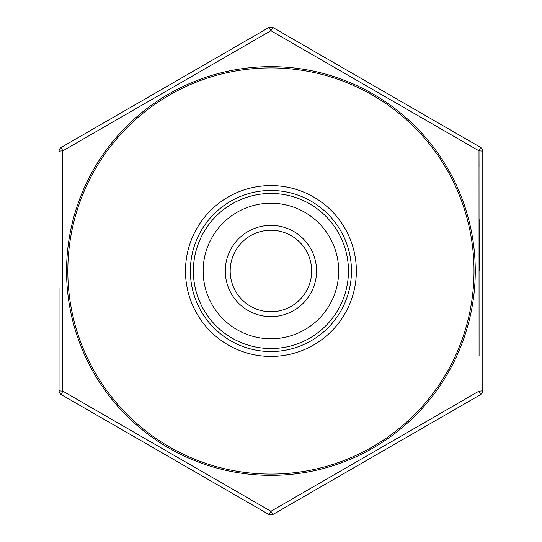 <?xml version="1.0" encoding="UTF-8"?>
<svg xmlns="http://www.w3.org/2000/svg" width="542" height="542" viewBox="0 0 542 542"><rect width="100%" height="100%" fill="white"/><g stroke="black" fill="none" stroke-linecap="round" stroke-linejoin="round"><path stroke-width="0.81" d="M482.963 318.723L482.963 324.285L482.8 318.723M482.963 305.688L482.8 303.181L482.8 305.688M482.8 286.881L482.8 279.15M482.8 221.685L482.8 232.43L482.963 221.685M482.963 207.898L482.963 216.881L482.8 207.898M479.081 355.884L479.006 150.859A4.892 0.65 0 0 1 482.8 151.496L482.8 390.504A4.892 4.892 0 0 1 480.354 394.739L273.364 514.243A4.892 0.65 -120 0 1 270.919 511.275L62.831 391.141L62.831 150.859L270.919 30.725L479.006 150.859L479.04 167.092M482.963 268.595L482.8 242.999M480.354 147.261A4.892 4.892 0 0 1 482.8 151.496A4.892 4.892 0 0 0 480.354 147.261L273.364 27.757L480.354 147.261A4.892 0.65 -60 0 1 479.006 150.859L270.919 30.725L62.831 150.859L62.831 391.141L270.919 511.275L479.006 391.141L270.919 511.275A4.892 0.65 -60 0 1 268.473 514.243A4.892 4.892 0 0 0 270.919 514.9A4.892 4.892 0 0 1 268.473 514.243L61.483 394.739A4.892 4.892 0 0 1 59.037 390.504L59.037 287.917M338.689 271A67.77 67.77 0 0 0 237.037 212.308A67.77 67.77 0 0 0 237.037 329.692A67.77 67.77 0 0 0 338.689 271M193.372 271A77.547 77.547 0 0 1 270.919 193.453A77.547 77.547 0 0 1 348.459 271A77.547 77.547 0 0 1 270.919 348.547A77.547 77.547 0 0 1 193.372 271M351.467 271A80.548 80.548 0 0 1 230.641 340.755A80.548 80.548 0 0 1 230.641 201.245A80.548 80.548 0 0 1 351.467 271M61.483 147.261L268.473 27.757L61.483 147.261A4.892 0.65 -120 0 0 62.831 150.859A4.892 0.65 0 0 0 59.037 151.496A4.892 4.892 0 0 1 61.483 147.261M443.302 416.134L480.354 394.739A4.892 0.65 -120 0 0 479.006 391.141A4.892 0.65 0 0 0 482.8 390.504A4.892 4.892 0 0 1 480.354 394.739M61.483 394.739A4.892 0.65 -60 0 1 62.831 391.141A4.892 0.65 0 0 1 59.037 390.504A4.892 4.892 0 0 0 61.483 394.739L135.71 437.597M479.135 219.381L479.175 271M270.919 514.9A4.892 4.892 0 0 0 273.364 514.243A4.892 4.892 0 0 1 270.919 514.9M270.919 30.725A4.892 0.65 -60 0 1 273.364 27.757A4.892 4.892 0 0 0 268.473 27.757A4.892 0.65 -120 0 1 270.919 30.725M311.664 271A40.745 40.745 0 0 0 250.546 235.716A40.745 40.745 0 0 0 250.546 306.284A40.745 40.745 0 0 0 311.664 271A40.745 40.745 0 0 1 270.919 311.745A40.745 40.745 0 0 1 230.174 271A40.745 40.745 0 0 1 270.919 230.255A40.745 40.745 0 0 1 311.664 271A40.745 40.745 0 0 1 270.919 311.745A40.745 40.745 0 0 1 230.174 271A40.745 40.745 0 0 1 270.919 230.255A40.745 40.745 0 0 1 311.664 271A40.745 40.745 0 0 0 250.546 235.716A40.745 40.745 0 0 0 250.546 306.284A40.745 40.745 0 0 0 311.664 271M482.963 286.881L482.963 279.15M482.8 241.746L482.8 235.479M482.8 332.016L482.8 325.749M482.8 336.196L482.8 334.732M474.006 271A203.087 203.087 0 0 0 169.375 95.121A203.087 203.087 0 0 0 169.375 446.879A203.087 203.087 0 0 0 474.006 271M356.358 271A85.44 85.44 0 0 1 228.202 344.99A85.44 85.44 0 0 1 228.202 197.01A85.44 85.44 0 0 1 356.358 271M316.555 271A45.636 45.636 0 0 1 248.1 310.519A45.636 45.636 0 0 1 248.1 231.481A45.636 45.636 0 0 1 316.555 271M66.564 271A204.354 204.354 0 0 1 447.895 168.826A204.354 204.354 0 0 1 270.919 475.354A204.354 204.354 0 0 1 66.564 271M273.364 27.757A4.892 4.892 0 0 0 268.473 27.757"/></g></svg>
